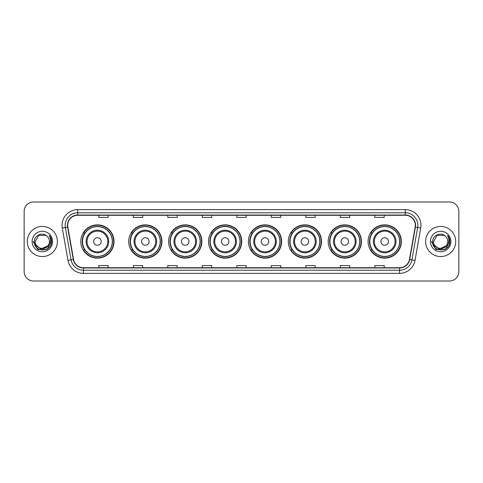 <?xml version="1.0" encoding="UTF-8"?>
<svg xmlns="http://www.w3.org/2000/svg" width="483" height="483" viewBox="0 0 483 483"><rect width="100%" height="100%" fill="white"/><g stroke="black" fill="none" stroke-linecap="round" stroke-linejoin="round"><path stroke-width="0.72" d="M368.082 241.5A16.621 16.621 0 0 0 384.703 258.121A16.621 16.621 0 0 0 401.331 241.5A16.621 16.621 0 0 0 384.703 224.879A16.621 16.621 0 0 0 368.082 241.5M328.186 241.5A16.621 16.621 0 0 0 344.814 258.121A16.621 16.621 0 0 0 361.435 241.5A16.621 16.621 0 0 0 344.814 224.879A16.621 16.621 0 0 0 328.186 241.5M288.297 241.5A16.621 16.621 0 0 0 304.918 258.121A16.621 16.621 0 0 0 321.539 241.5A16.621 16.621 0 0 0 304.918 224.879A16.621 16.621 0 0 0 288.297 241.5M248.401 241.5A16.621 16.621 0 0 0 265.022 258.121A16.621 16.621 0 0 0 281.643 241.5A16.621 16.621 0 0 0 265.022 224.879A16.621 16.621 0 0 0 248.401 241.5M208.505 241.5A16.621 16.621 0 0 0 225.126 258.121A16.621 16.621 0 0 0 241.754 241.5A16.621 16.621 0 0 0 225.126 224.879A16.621 16.621 0 0 0 208.505 241.5M168.609 241.5A16.621 16.621 0 0 0 185.237 258.121A16.621 16.621 0 0 0 201.858 241.5A16.621 16.621 0 0 0 185.237 224.879A16.621 16.621 0 0 0 168.609 241.5M128.713 241.5A16.621 16.621 0 0 0 145.341 258.121A16.621 16.621 0 0 0 161.962 241.5A16.621 16.621 0 0 0 145.341 224.879A16.621 16.621 0 0 0 128.713 241.5M80.794 241.5A16.621 16.621 0 0 0 97.415 258.121A16.621 16.621 0 0 0 114.036 241.5A16.621 16.621 0 0 0 97.415 224.879A16.621 16.621 0 0 0 80.794 241.5M84.779 249.971A15.208 15.208 0 0 1 84.779 233.029M132.704 249.971A15.208 15.208 0 0 1 132.704 233.029M172.6 249.971A15.208 15.208 0 0 1 172.6 233.029M212.49 249.971A15.208 15.208 0 0 1 212.49 233.029M252.386 249.971A15.208 15.208 0 0 1 252.386 233.029M292.281 249.971A15.208 15.208 0 0 1 292.281 233.029M332.177 249.971A15.208 15.208 0 0 1 332.177 233.029M372.073 249.971A15.208 15.208 0 0 1 372.073 233.029M24.15 211.391L24.15 271.609A9.406 9.406 0 0 0 33.556 281.015L449.444 281.015A9.406 9.406 0 0 0 458.85 271.609L458.85 211.391A9.406 9.406 0 0 0 449.444 201.985L33.556 201.985A9.406 9.406 0 0 0 24.15 211.391L24.15 271.609M27.283 241.5A15.058 15.058 0 0 0 42.341 256.558A15.058 15.058 0 0 0 57.392 241.5A15.058 15.058 0 0 0 42.341 226.442A15.058 15.058 0 0 0 27.283 241.5A15.058 15.058 0 0 0 42.341 256.558A15.058 15.058 0 0 0 57.392 241.5A15.058 15.058 0 0 0 42.341 226.442A15.058 15.058 0 0 0 27.283 241.5M425.608 241.5A15.058 15.058 0 0 0 440.659 256.558A15.058 15.058 0 0 0 455.717 241.5A15.058 15.058 0 0 0 440.659 226.442A15.058 15.058 0 0 0 425.608 241.5A15.058 15.058 0 0 0 440.659 256.558A15.058 15.058 0 0 0 455.717 241.5A15.058 15.058 0 0 0 440.659 226.442A15.058 15.058 0 0 0 425.608 241.5M67.68 225.313A10.034 10.034 0 0 1 77.721 215.279L405.279 215.279A10.034 10.034 0 0 1 415.163 227.058L409.457 259.425A10.034 10.034 0 0 1 399.574 267.721L83.426 267.721A10.034 10.034 0 0 1 73.543 259.425L67.837 227.058A10.034 10.034 0 0 1 67.68 225.313M67.433 225.313A10.288 10.288 0 0 0 67.59 227.101L73.295 259.468A10.288 10.288 0 0 0 83.426 267.968L399.574 267.968A10.288 10.288 0 0 0 409.705 259.468L415.41 227.101A10.288 10.288 0 0 0 405.279 215.032L77.721 215.032A10.288 10.288 0 0 0 67.433 225.313M62.277 228.042A15.679 15.679 0 0 1 77.721 209.634L405.279 209.634A15.679 15.679 0 0 1 420.723 228.042L415.018 260.409A15.679 15.679 0 0 1 399.574 273.366L83.426 273.366A15.679 15.679 0 0 1 67.982 260.409L62.277 228.042L65.362 227.493A12.546 12.546 0 0 1 77.721 212.774L405.279 212.774A12.546 12.546 0 0 1 417.638 227.493L411.927 259.86A12.546 12.546 0 0 1 399.574 270.226L83.426 270.226A12.546 12.546 0 0 1 71.073 259.86L65.362 227.493A12.546 12.546 0 0 1 65.175 225.313M449.444 201.985L33.556 201.985M33.556 281.015L449.444 281.015M458.85 271.609L458.85 211.391M409.705 259.468L411.927 259.86L417.638 227.493L420.723 228.042M236.797 215.279L236.797 217.404L246.203 217.404L246.203 215.279M202.292 215.279L202.292 217.404L211.705 217.404L211.705 215.279M167.794 215.279L167.794 217.404L177.207 217.404L177.207 215.279M133.296 215.279L133.296 217.404L142.702 217.404L142.702 215.279M98.798 215.279L98.798 217.404L108.204 217.404L108.204 215.279M271.295 215.279L271.295 217.404L280.708 217.404L280.708 215.279M305.793 215.279L305.793 217.404L315.206 217.404L315.206 215.279M340.298 215.279L340.298 217.404L349.704 217.404L349.704 215.279M374.796 215.279L374.796 217.404L384.202 217.404L384.202 215.279M246.203 267.721L246.203 265.596L236.797 265.596L236.797 267.721M211.705 267.721L211.705 265.596L202.292 265.596L202.292 267.721M177.207 267.721L177.207 265.596L167.794 265.596L167.794 267.721M142.702 267.721L142.702 265.596L133.296 265.596L133.296 267.721M108.204 267.721L108.204 265.596L98.798 265.596L98.798 267.721M280.708 267.721L280.708 265.596L271.295 265.596L271.295 267.721M315.206 267.721L315.206 265.596L305.793 265.596L305.793 267.721M349.704 267.721L349.704 265.596L340.298 265.596L340.298 267.721M384.202 267.721L384.202 265.596L374.796 265.596L374.796 267.721M47.775 246.052C44.007 251.142 34.885 247.888 35.253 241.5C34.818 250.647 49.864 250.647 49.429 241.5C49.864 250.647 34.818 250.647 35.253 241.5L38.797 235.36L45.885 235.36L46.984 236.145C42.637 231.58 34.257 235.342 34.335 241.5C33.538 252.446 51.283 252.73 51.572 242.031L51.584 241.5C51.56 239.176 50.787 237.135 49.266 235.372C50.425 237.274 50.83 239.314 50.486 241.5L47.775 246.052A7.088 7.088 0 0 0 49.429 241.5C49.864 250.647 34.818 250.647 35.253 241.5L38.797 235.36M49.429 241.5A7.088 7.088 0 0 0 46.984 236.145M48.228 245.678L40.832 249.029L34.559 243.8M32.113 241.5A10.228 10.228 0 0 0 42.341 251.728A10.228 10.228 0 0 0 52.569 241.5A10.228 10.228 0 0 0 42.341 231.272A10.228 10.228 0 0 0 32.113 241.5M49.266 235.372L51.584 241.772L51.15 238.699L51.584 241.772L51.15 238.699L51.584 241.772L49.332 235.45L51.584 241.766L49.332 235.45L51.584 241.5L46.966 249.506L37.716 249.506L33.098 241.5M49.332 235.45L51.584 241.772M101.176 241.5A3.761 3.761 0 0 0 97.415 237.739A3.761 3.761 0 0 0 93.654 241.5A3.761 3.761 0 0 0 97.415 245.261A3.761 3.761 0 0 0 101.176 241.5M108.705 241.5A11.29 11.29 0 0 0 97.415 230.21A11.29 11.29 0 0 0 86.125 241.5A11.29 11.29 0 0 0 97.415 252.79A11.29 11.29 0 0 0 108.705 241.5A11.29 11.29 0 0 1 97.415 252.79A11.29 11.29 0 0 1 86.125 241.5M112.316 241.5A14.901 14.901 0 0 0 97.415 226.599A14.901 14.901 0 0 0 82.521 241.5A14.901 14.901 0 0 0 97.415 256.401A14.901 14.901 0 0 0 112.316 241.5M113.722 241.5A16.307 16.307 0 0 1 83.474 249.971L84.99 249.971A15.039 15.039 0 0 0 112.454 241.536A15.039 15.039 0 0 0 84.99 233.029L83.474 233.029A16.307 16.307 0 0 1 113.722 241.5M149.102 241.5A3.761 3.761 0 0 0 145.341 237.739A3.761 3.761 0 0 0 141.573 241.5A3.761 3.761 0 0 0 145.341 245.261A3.761 3.761 0 0 0 149.102 241.5M156.631 241.5A11.29 11.29 0 0 0 145.341 230.21A11.29 11.29 0 0 0 134.051 241.5A11.29 11.29 0 0 0 145.341 252.79A11.29 11.29 0 0 0 156.631 241.5A11.29 11.29 0 0 1 145.341 252.79A11.29 11.29 0 0 1 134.051 241.5M160.235 241.5A14.901 14.901 0 0 0 145.341 226.599A14.901 14.901 0 0 0 130.44 241.5A14.901 14.901 0 0 0 145.341 256.401A14.901 14.901 0 0 0 160.235 241.5M161.648 241.5A16.307 16.307 0 0 1 131.4 249.971L132.91 249.971A15.039 15.039 0 0 0 160.374 241.536A15.039 15.039 0 0 0 132.91 233.029L131.4 233.029A16.307 16.307 0 0 1 161.648 241.5M188.998 241.5A3.761 3.761 0 0 0 185.237 237.739A3.761 3.761 0 0 0 181.469 241.5A3.761 3.761 0 0 0 185.237 245.261A3.761 3.761 0 0 0 188.998 241.5M196.527 241.5A11.29 11.29 0 0 0 185.237 230.21A11.29 11.29 0 0 0 173.94 241.5A11.29 11.29 0 0 0 185.237 252.79A11.29 11.29 0 0 0 196.527 241.5A11.29 11.29 0 0 1 185.237 252.79A11.29 11.29 0 0 1 173.94 241.5M200.131 241.5A14.901 14.901 0 0 0 185.237 226.599A14.901 14.901 0 0 0 170.336 241.5A14.901 14.901 0 0 0 185.237 256.401A14.901 14.901 0 0 0 200.131 241.5M201.544 241.5A16.307 16.307 0 0 1 171.296 249.971L172.805 249.971A15.039 15.039 0 0 0 200.27 241.536A15.039 15.039 0 0 0 172.805 233.029L171.296 233.029A16.307 16.307 0 0 1 201.544 241.5M228.894 241.5A3.761 3.761 0 0 0 225.126 237.739A3.761 3.761 0 0 0 221.365 241.5A3.761 3.761 0 0 0 225.126 245.261A3.761 3.761 0 0 0 228.894 241.5M236.416 241.5A11.29 11.29 0 0 0 225.126 230.21A11.29 11.29 0 0 0 213.836 241.5A11.29 11.29 0 0 0 225.126 252.79A11.29 11.29 0 0 0 236.416 241.5A11.29 11.29 0 0 1 225.126 252.79A11.29 11.29 0 0 1 213.836 241.5M240.027 241.5A14.901 14.901 0 0 0 225.126 226.599A14.901 14.901 0 0 0 210.232 241.5A14.901 14.901 0 0 0 225.126 256.401A14.901 14.901 0 0 0 240.027 241.5M241.44 241.5A16.307 16.307 0 0 1 211.192 249.971L212.701 249.971A15.039 15.039 0 0 0 240.166 241.536A15.039 15.039 0 0 0 212.701 233.029L211.192 233.029A16.307 16.307 0 0 1 241.44 241.5M268.783 241.5A3.761 3.761 0 0 0 265.022 237.739A3.761 3.761 0 0 0 261.261 241.5A3.761 3.761 0 0 0 265.022 245.261A3.761 3.761 0 0 0 268.783 241.5M276.312 241.5A11.29 11.29 0 0 0 265.022 230.21A11.29 11.29 0 0 0 253.732 241.5A11.29 11.29 0 0 0 265.022 252.79A11.29 11.29 0 0 0 276.312 241.5A11.29 11.29 0 0 1 265.022 252.79A11.29 11.29 0 0 1 253.732 241.5M279.923 241.5A14.901 14.901 0 0 0 265.022 226.599A14.901 14.901 0 0 0 250.128 241.5A14.901 14.901 0 0 0 265.022 256.401A14.901 14.901 0 0 0 279.923 241.5M281.329 241.5A16.307 16.307 0 0 1 251.082 249.971L252.597 249.971A15.039 15.039 0 0 0 280.062 241.536A15.039 15.039 0 0 0 252.597 233.029L251.082 233.029A16.307 16.307 0 0 1 281.329 241.5M308.679 241.5A3.761 3.761 0 0 0 304.918 237.739A3.761 3.761 0 0 0 301.157 241.5A3.761 3.761 0 0 0 304.918 245.261A3.761 3.761 0 0 0 308.679 241.5M316.208 241.5A11.29 11.29 0 0 0 304.918 230.21A11.29 11.29 0 0 0 293.628 241.5A11.29 11.29 0 0 0 304.918 252.79A11.29 11.29 0 0 0 316.208 241.5A11.29 11.29 0 0 1 304.918 252.79A11.29 11.29 0 0 1 293.628 241.5M319.812 241.5A14.901 14.901 0 0 0 304.918 226.599A14.901 14.901 0 0 0 290.017 241.5A14.901 14.901 0 0 0 304.918 256.401A14.901 14.901 0 0 0 319.812 241.5M321.225 241.5A16.307 16.307 0 0 1 290.977 249.971L292.493 249.971A15.039 15.039 0 0 0 319.957 241.536A15.039 15.039 0 0 0 292.493 233.029L290.977 233.029A16.307 16.307 0 0 1 321.225 241.5M348.575 241.5A3.761 3.761 0 0 0 344.814 237.739A3.761 3.761 0 0 0 341.046 241.5A3.761 3.761 0 0 0 344.814 245.261A3.761 3.761 0 0 0 348.575 241.5M356.104 241.5A11.29 11.29 0 0 0 344.814 230.21A11.29 11.29 0 0 0 333.524 241.5A11.29 11.29 0 0 0 344.814 252.79A11.29 11.29 0 0 0 356.104 241.5A11.29 11.29 0 0 1 344.814 252.79A11.29 11.29 0 0 1 333.524 241.5M359.708 241.5A14.901 14.901 0 0 0 344.814 226.599A14.901 14.901 0 0 0 329.913 241.5A14.901 14.901 0 0 0 344.814 256.401A14.901 14.901 0 0 0 359.708 241.5M361.121 241.5A16.307 16.307 0 0 1 330.873 249.971L332.382 249.971A15.039 15.039 0 0 0 359.847 241.536A15.039 15.039 0 0 0 332.382 233.029L330.873 233.029A16.307 16.307 0 0 1 361.121 241.5M388.471 241.5A3.761 3.761 0 0 0 384.703 237.739A3.761 3.761 0 0 0 380.942 241.5A3.761 3.761 0 0 0 384.703 245.261A3.761 3.761 0 0 0 388.471 241.5M396 241.5A11.29 11.29 0 0 0 384.703 230.21A11.29 11.29 0 0 0 373.413 241.5A11.29 11.29 0 0 0 384.703 252.79A11.29 11.29 0 0 0 396 241.5A11.29 11.29 0 0 1 384.703 252.79A11.29 11.29 0 0 1 373.413 241.5M399.604 241.5A14.901 14.901 0 0 0 384.703 226.599A14.901 14.901 0 0 0 369.809 241.5A14.901 14.901 0 0 0 384.703 256.401A14.901 14.901 0 0 0 399.604 241.5M401.017 241.5A16.307 16.307 0 0 1 370.769 249.971L372.278 249.971A15.039 15.039 0 0 0 399.743 241.536A15.039 15.039 0 0 0 372.278 233.029L370.769 233.029A16.307 16.307 0 0 1 401.017 241.5M447.747 241.5C448.182 250.647 433.136 250.647 433.571 241.5L437.115 235.36L444.203 235.36L445.302 236.145C440.955 231.58 432.575 235.342 432.653 241.5C431.856 252.446 449.601 252.73 449.89 242.031L449.902 241.5C449.878 239.176 449.105 237.135 447.584 235.372C448.743 237.274 449.148 239.314 448.804 241.5L446.093 246.052A7.088 7.088 0 0 0 447.747 241.5C448.182 250.647 433.136 250.647 433.571 241.5C433.136 250.647 448.182 250.647 447.747 241.5A7.088 7.088 0 0 0 445.302 236.145M446.093 246.052C442.331 251.142 433.203 247.888 433.571 241.5M446.546 245.678L439.15 249.029L432.877 243.8M430.431 241.5A10.228 10.228 0 0 0 440.659 251.728A10.228 10.228 0 0 0 450.887 241.5A10.228 10.228 0 0 0 440.659 231.272A10.228 10.228 0 0 0 430.431 241.5M447.584 235.372L449.902 241.772L449.468 238.699L449.902 241.772L449.468 238.699L449.902 241.772L447.65 235.45L449.902 241.766L447.65 235.45L449.902 241.5L445.284 249.506L436.034 249.506L431.416 241.5M447.65 235.45L449.902 241.772M405.279 209.634L405.279 215.032M65.362 227.493L67.59 227.101M83.426 273.366L83.426 267.968M399.574 267.968L399.574 273.366M67.982 260.409L73.295 259.468M415.41 227.101L417.638 227.493M77.721 209.634L77.721 215.032M411.927 259.86L415.018 260.409M107.787 241.5A10.372 10.372 0 0 0 97.415 231.128A10.372 10.372 0 0 0 87.043 241.5A10.372 10.372 0 0 0 97.415 251.872A10.372 10.372 0 0 0 107.787 241.5M155.713 241.5A10.372 10.372 0 0 0 145.341 231.128A10.372 10.372 0 0 0 134.968 241.5A10.372 10.372 0 0 0 145.341 251.872A10.372 10.372 0 0 0 155.713 241.5M195.603 241.5A10.372 10.372 0 0 0 185.237 231.128A10.372 10.372 0 0 0 174.864 241.5A10.372 10.372 0 0 0 185.237 251.872A10.372 10.372 0 0 0 195.603 241.5M235.499 241.5A10.372 10.372 0 0 0 225.126 231.128A10.372 10.372 0 0 0 214.754 241.5A10.372 10.372 0 0 0 225.126 251.872A10.372 10.372 0 0 0 235.499 241.5M275.395 241.5A10.372 10.372 0 0 0 265.022 231.128A10.372 10.372 0 0 0 254.65 241.5A10.372 10.372 0 0 0 265.022 251.872A10.372 10.372 0 0 0 275.395 241.5M315.29 241.5A10.372 10.372 0 0 0 304.918 231.128A10.372 10.372 0 0 0 294.545 241.5A10.372 10.372 0 0 0 304.918 251.872A10.372 10.372 0 0 0 315.29 241.5M355.186 241.5A10.372 10.372 0 0 0 344.814 231.128A10.372 10.372 0 0 0 334.441 241.5A10.372 10.372 0 0 0 344.814 251.872A10.372 10.372 0 0 0 355.186 241.5M395.076 241.5A10.372 10.372 0 0 0 384.703 231.128A10.372 10.372 0 0 0 374.337 241.5A10.372 10.372 0 0 0 384.703 251.872A10.372 10.372 0 0 0 395.076 241.5"/></g></svg>
